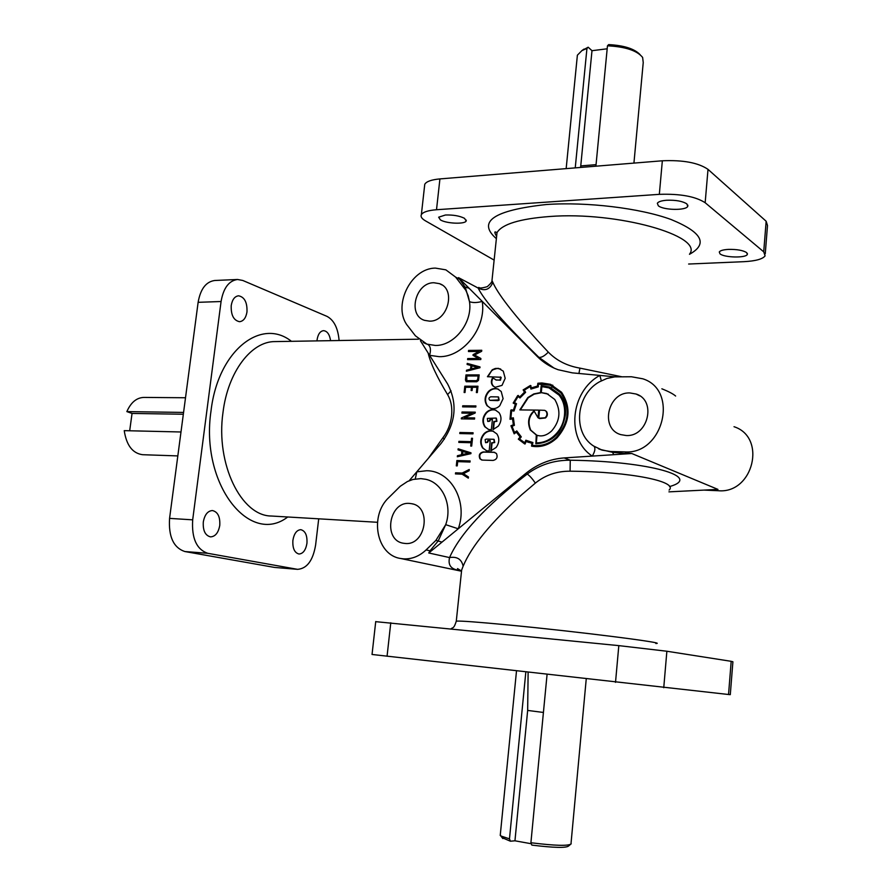<?xml version="1.0" encoding="UTF-8"?>
<svg xmlns="http://www.w3.org/2000/svg" width="892" height="892" viewBox="0 0 892 892"><rect width="100%" height="100%" fill="white"/><g stroke="black" fill="none" stroke-linecap="round" stroke-linejoin="round"><path stroke-width="1.34" d="M426.086 549.929L435.909 540.374L445.699 524.663C452.723 505.307 442.655 482.817 425.852 479.316L420.823 478.614L412.985 479.461L407.432 481.513L400.285 486.263L388.934 497.457C369.087 515.665 376.391 555.225 400.742 558.503L403.396 558.838C411.714 559.306 419.285 556.329 426.086 549.929L430.044 550.81L438.206 540.92L445.699 524.663L458.254 528.789L525.678 473.507C537.196 464.186 550.018 458.99 564.157 457.919L631.781 453.515L717.937 489.396L668.944 491.86M615.313 376.848L572.352 372.867L558.08 369.712C550.163 366.846 543.25 362.464 537.352 356.577L482.249 301.407C477.019 302.834 472.76 302.912 469.493 301.663C472.827 322.413 454.363 345.918 435.396 345.46L426.911 344.134L415.393 335.805L408.123 326.394C391.878 307.372 410.208 268.079 435.452 268.113L445.844 269.841L455.622 277.111L465.78 290.223L468.155 295.653L469.493 301.663L465.379 287.558L458.488 277.624L478.134 288.038L478.859 287.38C479.361 288.406 482.204 288.149 487.389 286.611C490.756 283.556 492.295 281.538 491.983 280.556L492.852 282.363C497.636 293.457 512.432 312.746 537.229 340.209L548.312 352.128C556.563 360.591 567.1 365.921 579.934 368.128L578.941 373.469M640.055 54.602C634.468 48.77 623.999 45.436 608.656 44.6L607.463 45.815C625.37 46.707 637.089 50.576 642.63 57.434L643.232 62.574L633.933 163.102M669.1 490.076C678.656 481.58 630.332 471.667 570.066 471.199C556.898 471.11 545.335 475.079 535.367 483.096L521.787 494.659C490.946 522.545 471.4 546.395 463.138 566.186L461.643 570.055L460.974 576.5M444.339 439.243L442.923 437.716C447.695 431.472 450.583 424.146 451.586 415.761C452.378 407.466 451.04 400.408 447.572 394.587C436.868 376.848 430.39 362.999 428.16 353.054M203.298 522.01C204.658 514.706 207.702 510.893 212.441 510.547C217.804 511.852 220.246 516.803 219.766 525.388C218.429 532.725 215.362 536.549 210.557 536.884C205.238 535.557 202.819 530.595 203.298 522.01M292.888 540.385C294.07 533.572 296.713 530.004 300.794 529.67C305.32 530.863 307.372 535.401 306.948 543.273C305.778 550.108 303.124 553.698 298.998 554.021C294.505 552.817 292.464 548.268 292.888 540.385M316.961 340.889L317.061 339.908C317.987 334.188 320.15 331.11 323.562 330.653C327.275 331.088 329.616 334.422 330.575 340.666M231.218 305.577C232.243 299.578 234.696 296.322 238.554 295.798C244.508 297.003 247.318 302.366 246.984 311.888C245.969 317.92 243.505 321.187 239.58 321.7C233.682 320.484 230.894 315.11 231.218 305.577M746.671 252.614L747.329 254.432C745.946 258.156 724.226 257.654 720 253.841L719.275 251.968C720.245 250.552 723.312 249.704 728.463 249.392C736.915 249.247 742.991 250.317 746.671 252.614M464.52 218.328L466.182 220.971C464.955 224.438 446.29 223.636 440.414 219.9L438.652 217.191L445.442 215.005C453.236 214.771 459.603 215.875 464.52 218.328M686.873 203.911L687.754 206.331C686.082 210.702 663.325 210.222 658.307 205.762L657.337 203.264C658.385 201.659 661.518 200.655 666.737 200.243C675.846 199.942 682.558 201.168 686.873 203.911M429.598 321.153L424.514 320.351C407.354 315.222 415.494 282.508 433.835 282.731L439.511 283.667C456.403 289.097 447.806 321.756 429.598 321.153M409.506 503.423C388.912 501.371 382.802 540.262 403.34 543.228L405.091 543.451C425.573 545.904 432.163 507.08 411.914 503.746L409.506 503.423M629.953 392.948C607.72 391.766 599.58 428.907 620.877 434.638L626.084 435.508C648.071 437.125 656.891 400.252 636.063 394.019L629.953 392.948M183.574 412.427L126.854 411.602C130.901 402.437 136.554 397.709 143.824 397.419L185.514 397.754M575.24 167.886L586.947 48.413L581.896 50.621L577.38 55.193L577.091 58.114M502.174 837.711L510.425 841.212L509.477 838.87L500.78 835.938L500.323 834.611M509.477 838.87L525.823 672.111M177.82 455.912L142.608 454.708C132.585 453.337 126.463 445.32 124.233 430.646L180.987 431.984M571.226 843.832C568.594 846.118 555.159 845.75 530.907 842.739L547.064 674.53M570.222 844.657L568.617 845.973C566.275 848.091 554.01 847.813 531.844 845.103L530.907 842.739M478.502 380.382L476.741 381.754L466.237 381.698L465.446 379.925L465.97 374.919L479.171 374.896L478.502 380.382M466.795 375.967L466.828 380.65L476.551 380.683L477.722 379.401L478.09 375.956L466.795 375.967M466.416 381.731L466.438 375.119L479.149 375.086M484.1 433.623C480.164 438.318 479.662 443.101 482.605 447.974L486.664 450.795L489.15 451.073L490.221 440.681L487.812 440.626L487.177 442.198L485.582 442.644L485.137 439.578L486.33 439.076L493.833 439.299L494.279 442.376L491.626 442.845L490.79 450.873L496.153 447.427C499.42 442.7 499.643 438.195 496.844 433.902L492.942 431.148C489.675 430.312 486.72 431.137 484.1 433.623M493.689 431.416L493.399 431.327C490.132 430.479 487.177 431.304 484.557 433.791C480.621 438.485 480.119 443.268 483.074 448.13L486.408 450.716M496.476 421.113L493.811 421.593L492.986 429.598L498.349 426.131C501.605 421.392 501.828 416.91 499.029 412.65L495.283 409.997C491.971 409.093 488.983 409.93 486.296 412.483C482.36 417.188 481.87 421.961 484.813 426.777L488.682 429.498L491.347 429.81L492.417 419.463L490.009 419.418L489.373 420.991L487.757 421.448L487.333 418.404L496.052 418.058L496.476 421.113M496.365 418.203L496.933 421.292L494.268 421.771L493.477 429.465M492.406 419.63L490.466 419.597L489.831 421.169L487.902 421.481M487.01 405.67L490.712 408.291C494.012 409.194 497.022 408.358 499.732 405.793L503.099 398.657L501.204 391.488L497.636 388.923C494.279 387.987 491.236 388.812 488.493 391.432C484.557 396.148 484.066 400.898 487.01 405.67M498.438 389.247L498.082 389.124C494.737 388.176 491.693 389.012 488.95 391.621C485.014 396.338 484.523 401.077 487.467 405.849L490.388 408.19M503.278 371.161L498.628 368.374L495.316 368.463L492.239 369.779L487.433 376.703L500.735 377.238L499.977 380.025L496.186 380.059L492.64 377.673C490.856 380.884 490.946 383.627 492.919 385.89L495.172 387.295L502.018 385.377L505.184 378.331L503.278 371.161M500.691 369.032L497.089 368.485L493.287 369.623L491.548 370.86L487.946 376.703M546.149 411.39C547.465 413.821 547.097 415.951 545.034 417.791L538.746 418.225L539.548 410.142L544.689 410.342L546.584 411.58C547.9 414 547.532 416.129 545.469 417.969L539.548 418.593M545.146 410.532L546.584 411.58M551.657 430.925C560.143 421.113 561.179 410.621 554.768 399.46L546.718 393.528L541.277 392.614L541.879 386.626L548.959 387.864L559.016 395.089C563.387 400.541 565.205 407.187 564.491 415.014C563.733 422.841 560.622 429.453 555.147 434.85C549.673 440.224 543.384 442.889 536.304 442.867L537.051 435.274C541.89 436.868 546.763 435.419 551.657 430.925M520.159 397.776L525.611 392.313L524.34 390.138L530.205 386.526L530.93 389.079L538.322 386.849L538.322 384.106L550.096 385.21L560.867 392.893C570.456 407.733 569.018 422.44 556.575 437.035C549.829 443.77 541.723 446.524 532.234 445.309L532.925 442.555L525.879 440.224L524.708 442.733L519.557 439.009L521.274 436.857L516.769 430.914L514.517 432.486L512.03 426.309L514.394 425.339L513.368 417.813L510.871 418.192L511.629 410.71L513.982 411.045L516.513 403.73L514.372 402.593L518.085 396.494L520.159 397.776M532.881 442.7L528.911 441.473M552.382 386.147L561.302 393.093C570.88 407.923 569.453 422.63 557.009 437.203C550.275 443.937 542.158 446.691 532.68 445.476L532.234 445.309M518.319 439.132L525.02 444.026L526.213 441.406L531.888 443.291L531.599 446.167C540.92 447.773 549.427 444.963 557.132 437.738C569.943 422.741 571.415 407.577 561.559 392.257L550.531 384.329L541.868 382.947L537.865 383.248L537.441 386.091L531.576 387.808L530.372 385.478L523.147 389.904L524.474 392.157L519.88 396.806L517.717 395.557L513.179 403.061L515.386 404.21L513.446 410.019L510.815 410.142L510.012 419.262L512.543 418.928L513.368 424.793L510.938 425.763L514.171 433.835L516.379 432.185L520.103 436.98L518.319 439.132L524.596 443.87M512.543 418.928L513.814 424.971L510.938 425.763M511.384 425.941L514.015 433.423M518.375 395.468L513.625 403.251L515.832 404.399L513.892 410.208L511.406 409.841L510.48 419.195M530.918 385.623L523.504 389.681M552.884 385.277L542.303 383.147L538.3 383.437L537.876 386.292L531.576 387.808M534.018 410.866C528.387 415.951 527.15 422.329 530.327 429.977L536.293 434.984L535.858 443.803C552.237 442.599 562.072 433.01 565.372 415.025C566.152 406.808 564.223 399.872 559.596 394.219L549.439 386.972L541.176 385.723L540.496 392.603L533.817 393.918L527.808 397.564L519.846 409.907L538.757 410.13L537.999 417.757L534.018 410.866M534.118 411.335C528.766 416.441 527.651 422.719 530.773 430.145L536.728 435.162L535.869 443.803M551.089 388.711L559.451 395.279C563.811 400.742 565.639 407.376 564.926 415.204C564.168 423.02 561.046 429.632 555.582 435.028C550.108 440.392 543.83 443.056 536.739 443.034L536.304 442.867M551.602 387.842L541.611 385.924L540.496 392.603M540.931 392.803L534.252 394.119L528.242 397.754L520.337 409.919M500.423 376.926L501.192 377.439L500.434 380.226L495.774 379.903M492.975 378.052C491.314 381.207 491.447 383.883 493.365 386.091L494.937 387.206M498.661 399.928L489.931 400.33C488.426 398.847 488.693 397.665 490.734 396.795L498.271 396.907L498.661 399.928M498.595 397.063L499.119 400.118L497.914 400.631L490.065 400.363M496.063 410.287L495.74 410.175C492.429 409.283 489.44 410.108 486.753 412.673C482.817 417.367 482.327 422.128 485.27 426.956L488.392 429.409M494.146 439.433L494.737 442.543L492.083 443.001L491.28 450.75M490.21 440.838L488.27 440.793L487.634 442.365L485.739 442.677M479.918 458.822C478.48 455.154 479.573 452.857 483.208 451.943L493.978 452.244L496.443 453.504C497.926 457.195 496.822 459.503 493.131 460.428L482.36 460.094L479.918 458.822M481.635 459.993L480.387 458.99C478.937 455.31 480.03 453.013 483.676 452.099L494.804 452.367M467.051 380.672L477.008 380.873L478.179 379.602L478.09 375.956M420.411 340.733L447.561 383.883C457.986 403.775 455.845 423.611 441.139 443.38L409.172 480.732M456.871 460.528L470.129 460.952L470.017 462.045L457.696 461.632L457.239 465.892L456.303 465.858L456.871 460.528L470.117 461.097M471.065 442.722L458.8 442.41L458.912 441.35L471.177 441.651L471.533 438.262L472.515 438.284L471.69 446.078L470.72 446.056L471.065 442.722L471.199 446.067M472.124 413.23L461.911 413.096L462.034 411.993L475.258 412.16L475.157 413.029L464.409 417.779L474.655 417.935L474.533 419.073L461.298 418.861L461.398 417.991L472.124 413.23L461.398 417.991M465.011 392.502L464.13 392.502L464.799 386.203L477.978 386.236L477.32 392.569L476.373 392.558L476.93 387.306L472.414 387.295L472.069 390.54L471.132 390.529L471.478 387.295L465.568 387.273L465.011 392.502M470.965 365.508L467.107 364.449L467.23 363.401L480.007 366.935L479.929 367.738L466.393 371.228L466.505 370.213L470.575 369.121L470.965 365.508L470.575 369.121M473.005 355.339L473.083 354.615L479.082 351.426L468.456 351.548L468.579 350.433L481.758 350.266L481.658 351.303L474.577 354.994L480.888 358.495L480.788 359.543L467.598 359.643L467.709 358.562L478.357 358.473L473.005 355.339L473.083 354.615M475.804 407.008L462.602 406.863L462.725 405.793L475.915 405.927L475.804 407.008M459.882 432.497L473.094 432.776L472.983 433.847L459.77 433.568L459.882 432.497L473.072 432.943M457.418 455.723L461.51 454.753L461.9 451.073L458.031 449.858L458.153 448.799L470.987 452.835L470.898 453.66L457.306 456.76L457.418 455.723L461.978 454.909L461.9 451.073M455.444 473.92L455.567 472.816L462.179 473.061L469.237 469.493L469.103 470.753L463.427 473.697L468.445 476.975L468.322 478.145L462.134 474.176L455.444 473.92M455.935 473.942L456.035 472.961L462.647 473.217L469.192 469.906M468.345 478.012L462.134 474.176M456.793 465.88L457.34 460.685M457.797 456.637L457.886 455.879M458.499 450.014L458.622 448.955L470.987 452.846M462.502 454.519L468.958 453.314L462.825 451.475L462.502 454.519L468.501 453.158M459.28 442.421L459.38 441.507L471.645 441.819L472.492 438.44M460.25 433.579L460.35 432.676M462.402 413.108L462.491 412.171L475.235 412.338M461.788 418.872L461.855 418.158M464.409 417.779L474.633 418.103M463.093 406.875L463.182 405.983L475.893 406.105M464.62 392.502L465.267 386.392L477.967 386.426M471.612 390.54L471.478 387.295M476.852 392.569L476.93 387.306M531.888 443.291L531.587 446.167M510.425 841.212L514.952 840.799L527.663 710.422L528.12 672.367M514.952 840.799L531.309 843.754M586.947 48.413L588.163 47.209L591.987 50.699L580.603 167.451M129.686 430.78L132.049 413.442L126.854 411.602M132.049 413.442L183.328 414.234M588.163 47.209L581.707 50.733M591.987 50.699L607.173 48.792M595.901 166.202L607.463 45.815M471.89 365.865L471.567 368.864L477.532 367.337L471.89 365.865M425.06 343.42L427.859 344.435C430.546 346.241 431.126 349.876 429.598 355.328L439.109 356.666C463.071 357.38 486.541 327.665 482.249 301.407L460.785 279.921L455.622 277.111M469.125 288.272L463.193 286.421M554.032 368.095L538.857 357.313C541.288 357.803 544.432 356.075 548.312 352.128M447.572 394.587L451.062 390.863M717.937 489.396L714.659 489.563M460.317 570.423C451.33 569.72 447.739 565.439 449.557 557.578C457.083 556.34 461.61 559.217 463.138 566.186M431.628 550.632L430.044 550.81L428.762 552.973L458.254 528.789C468.278 501.56 450.928 470.642 426.677 470.731L416.798 471.835L415.271 478.971M435.909 540.374L441.997 542.124M318.712 518.821L315.612 545.045C312.992 560.522 306.982 568.617 297.582 569.341L207.791 553.308C196.575 549.472 191.546 538.311 192.683 519.835L221.071 301.518C223.413 288.016 228.91 280.668 237.562 279.486L242.78 280.467L326.996 316.37C333.976 320.094 338.012 328.144 339.105 340.521M535.367 483.096C532.279 478.625 529.569 475.603 527.228 474.042C539.749 464.721 554.099 460.116 570.267 460.216C650.48 461.298 703.13 477.108 669.58 486.575M570.066 471.199L570.267 460.216L564.157 457.919M703.911 490.098L718.283 490.723C753.238 493.967 767.075 437.292 734.016 426.71M460.785 279.921L458.488 277.624M624.601 451.876C663.224 455.02 679.269 390.161 642.809 378.799L631.424 376.758L614.766 376.881L606.928 378.453L599.491 381.809C576.02 394.543 572.329 432.408 593.47 445.944L602.156 450.148L610.507 451.497L624.601 451.876L627.923 453.248L631.781 453.515M494.135 260.096L425.484 220.859C421.805 218.718 420.422 216.656 421.358 214.682C422.931 212.062 427.993 210.412 436.511 209.731L659.333 194.345C680.172 193.642 695.448 196.441 705.159 202.718L763.719 251.823L765.091 255.859C762.727 259.104 755.658 261.044 743.883 261.679L688.635 264.032M424.536 186.316L424.759 184.298C426.365 181.489 431.416 179.693 439.923 178.913L662.343 160.783C683.138 159.891 698.358 162.745 708.014 169.369L766.15 221.249L767.499 225.531L765.258 253.796M731.184 661.318L728.541 694.5L730.292 694.645L732.901 661.775L731.184 661.318L666.87 651.238L618.814 645.63L375.722 621.657M728.541 694.5L372.042 654.472M297.582 569.341L274.602 567.435L184.834 551.535C173.505 547.71 168.421 536.661 169.569 518.386L198.124 302.321C200.477 288.963 206.019 281.682 214.76 280.489L237.562 279.486M428.383 458.287L442.923 437.716M579.934 368.128L621.791 376.77M661.864 388.8C668.565 391.477 673.148 393.885 675.623 396.037M523.95 389.882L523.147 389.904M523.593 390.105L523.782 390.952M524.474 392.157L523.849 391.03M524.92 392.346L519.88 396.806M520.103 436.98L516.379 432.185M520.549 437.158L519.244 438.095M519.679 438.34L518.765 439.299M528.432 442.376L526.213 441.406M531.275 388.912L530.205 386.526M526.313 440.414L524.708 442.733M516.925 431.293L514.517 432.486M513.379 418.058L510.871 418.192M519.991 397.966L518.085 396.494M537.999 417.757L538.757 410.13M548.368 394.186L541.277 392.614M473.541 354.826L479.082 351.426M468.936 351.537L468.579 350.433M469.036 350.634L481.736 350.489M468.077 359.643L467.709 358.562M468.166 358.774L478.357 358.473M478.814 358.673L473.462 355.54M467.575 364.572L467.23 363.401M467.687 363.602L480.007 367.013M466.895 371.105L466.505 370.213M466.962 370.414L471.032 369.321M477.532 367.337L471.567 368.864M599.747 449.312L612.492 452.3L627.868 453.772M610.507 451.497L612.492 452.3L613.83 454.686M602.156 450.148L598.621 448.832M594.161 446.413C595.566 448.408 594.942 451.642 592.277 456.091C565.718 438.897 570.389 391.465 599.848 375.409L601.319 380.795M718.283 490.723L715.718 489.663L711.983 489.697M537.352 356.577L538.857 357.313C504.582 323.796 484.334 300.704 478.134 288.038C484.992 291.428 489.898 289.532 492.852 282.363M655.832 643.511C669.803 643.266 577.782 631.569 508.763 625.002C478.212 622.092 460.729 620.799 456.291 621.122L456.236 621.657M287.726 516.992C249.715 546.372 199.998 484.144 211.036 410.788C217.971 350.634 261.233 317.162 291.439 341.324M377.439 522.288L271.402 516.022C241.297 516.067 215.518 464.074 222.989 412.483C227.861 371.763 251.444 341.223 275.082 341.591L418.526 339.194M496.376 238.666C476.941 221.695 493.577 210.311 546.294 204.524C586.746 201.692 639.899 208.092 671.052 219.499C702.216 232.288 708.359 243.884 689.483 254.298M496.398 238.42L497.011 232.6C502.151 224.171 519.679 218.808 549.606 216.511C617.153 211.226 704.435 236.001 689.494 254.198M527.663 710.422L543.429 712.463M428.762 552.973L449.557 557.578C459.938 533.929 485.828 506.076 527.228 474.042L525.678 473.507M763.719 251.823L766.15 221.249M705.159 202.718L708.014 169.369M659.333 194.345L662.343 160.783M436.511 209.731L439.923 178.913M390.774 622.772L387.061 656.256M618.814 645.63L615.513 682.358M666.87 651.238L663.748 687.721M221.071 301.518L198.124 302.321M192.683 519.835L169.569 518.386M207.791 553.308L184.834 551.535M296.679 569.23L274.602 567.435M580.759 165.912L596.046 164.652M451.029 628.815C452.512 627.31 453.85 629.261 456.291 621.122L461.643 570.055L460.863 570.746L457.496 568.594L459.904 570.044M491.983 280.556L497.011 232.6L495.684 232.031C494.324 231.452 494.636 232.924 496.61 236.469M747.329 254.432L747.396 253.529M466.182 220.971L466.271 220.123M687.754 206.331L687.855 205.16M400.742 558.503L461.275 571.17M566.164 168.621L577.38 55.193M500.234 835.481L516.49 671.04M502.865 838.591L500.78 835.938M571.025 843.419L586.234 679.013M636.063 394.019L639.776 395.87M411.914 503.746L413.141 504.069M439.511 283.667L441.941 284.905M421.358 214.682L424.759 184.298M375.733 621.534L372.042 654.494M426.911 344.134L423.31 342.561M584.004 49.082L581.896 50.621"/></g></svg>
